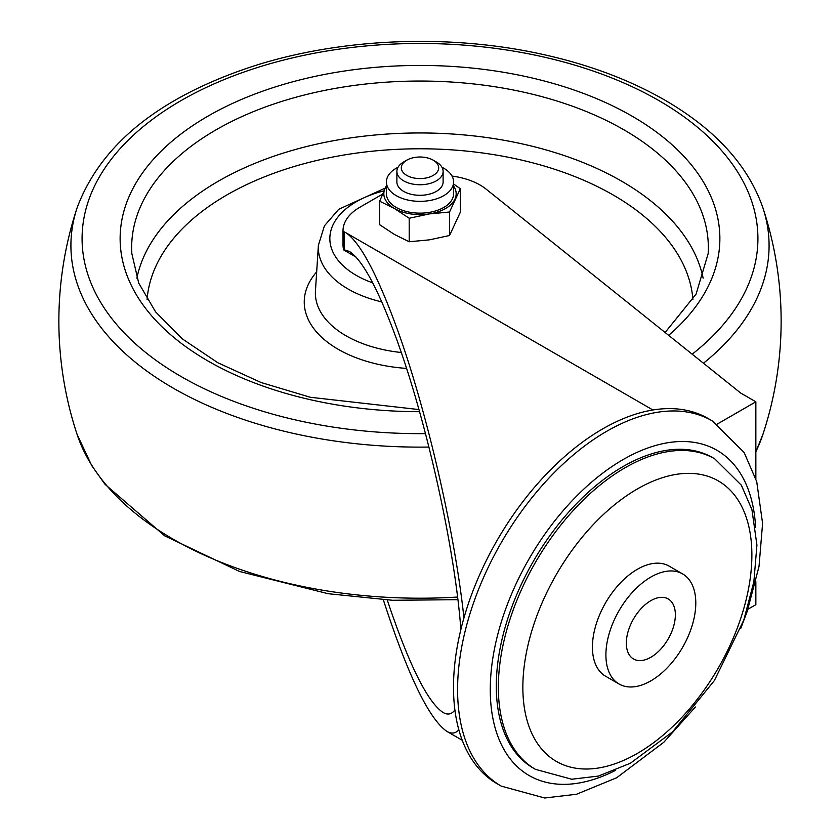 <?xml version="1.0" encoding="UTF-8"?>
<svg xmlns="http://www.w3.org/2000/svg" width="840" height="840" viewBox="0 0 840 840"><rect width="100%" height="100%" fill="white"/><g stroke="black" fill="none" stroke-linecap="round" stroke-linejoin="round"><path stroke-width="1.26" d="M463.943 617.915C454.566 530.439 426.069 407.757 396.175 326.245C376.53 272.895 359.656 241.647 345.534 232.523L344.243 231.851L344.243 249.837L343.665 249.931A57.782 33.358 180 0 1 343.014 244.934L343.014 230.78A57.782 33.358 0 0 0 343.035 231.714L344.243 231.851M382.505 194.166L359.94 207.197A57.782 33.358 0 0 0 343.014 230.78M717.308 424.053L755.853 401.804L740.733 393.078L486.077 189.105A57.782 33.358 0 0 0 452.025 176.075M387.272 600.001C408.755 664.293 427.329 701.778 442.985 712.457C447.783 715.197 451.752 714.347 454.902 709.916M460.877 629.486C454.881 548.373 426.5 420.525 396.175 338.037C378.021 288.729 362.418 259.854 349.367 251.412L344.243 249.837M356.024 257.072L343.665 249.931M383.334 599.771C407.726 675.014 428.894 718.872 446.828 731.356C451.563 734.066 455.564 733.53 458.829 729.75M755.853 401.804L755.853 478.727M755.853 581.816L755.853 604.674L747.957 609.231M650.843 577.07A63.557 36.698 -60 0 1 682.626 573.92A63.557 36.698 -60 0 1 682.626 647.315A63.557 36.698 -60 0 1 619.07 684.012A63.557 36.698 -60 0 1 609.325 633.077A63.557 36.698 -60 0 1 650.843 577.07M650.843 600.663A34.671 20.013 -60 0 1 668.178 598.941A34.671 20.013 -60 0 1 668.178 638.977A34.671 20.013 -60 0 1 633.518 658.99A34.671 20.013 -60 0 1 628.194 631.207A34.671 20.013 -60 0 1 650.843 600.663M619.07 684.012L605.587 676.231A63.557 36.698 -60 0 1 595.844 625.296A63.557 36.698 -60 0 1 637.361 569.289A63.557 36.698 -60 0 1 669.144 566.139L682.626 573.92M535.469 769.356L533.432 768.18A179.267 103.498 -60 0 1 505.953 624.529A179.267 103.498 -60 0 1 623.059 466.557A179.267 103.498 -60 0 1 712.698 457.674L714.746 458.85L741.363 485.216L751.947 509.712L756.924 545.097L753.869 581.742L743.799 620.077L714.357 680.6L672.557 731.871L630.43 763.214L598.426 776.076L571.694 779.236L535.469 769.356A179.267 103.498 -60 0 1 507.99 625.706A179.267 103.498 -60 0 1 625.107 467.733A179.267 103.498 -60 0 1 714.746 458.85M695.394 707.007L663.831 742.235L616.654 777.767L576.524 794.241L544.708 798L501.27 786.135L497.185 783.783A210.903 121.769 -60 0 1 464.856 614.775A210.903 121.769 -60 0 1 602.637 428.925A210.903 121.769 -60 0 1 708.089 418.488L712.173 420.84L744.114 452.445L756.714 481.604L762.594 523.414L759.014 566.465L747.212 611.404L740.712 628.52M449.526 212.016L429.356 213.916L409.195 218.253L394.433 208.509L379.669 201.212L379.669 224.71L394.433 234.454L409.195 241.752L429.356 239.862L449.526 235.515L460.331 212.226L460.331 188.727L449.526 212.016L449.526 235.515M453.6 184.002L460.331 188.727M409.195 218.253L409.195 241.752M379.669 201.212L386.4 185.556M406.791 175.423A18.68 10.784 0 0 0 433.209 175.423A18.68 10.784 0 0 0 433.209 160.167A18.68 10.784 0 0 0 406.791 160.167A18.68 10.784 0 0 0 406.791 175.423M406.791 160.167L403.651 161.984A23.111 13.346 0 0 0 396.889 171.412A23.111 13.346 0 0 0 403.662 180.852A23.111 13.346 0 0 0 428.841 183.74A23.111 13.346 0 0 0 443.111 171.412A23.111 13.346 0 0 0 436.349 161.984A23.111 13.346 0 0 0 436.338 161.984L433.209 160.167M396.889 171.412L396.889 181.954A23.111 13.346 0 0 0 420 195.3A23.111 13.346 0 0 0 443.111 181.954L443.111 171.412M398.024 167.276A33.6 19.404 0 0 0 386.4 181.954A33.6 19.404 0 0 0 420 201.348A33.6 19.404 0 0 0 453.6 181.954A33.6 19.404 0 0 0 443.762 168.231A33.6 19.404 0 0 0 441.977 167.276M386.4 181.954L386.4 193.746A33.6 19.404 0 0 0 420 213.15A33.6 19.404 0 0 0 453.6 193.746L453.6 181.954M386.4 186.029A36.162 20.874 0 0 0 385.067 188.339A36.162 20.874 0 0 0 394.433 208.509A36.162 20.874 0 0 0 429.356 213.916A36.162 20.874 0 0 0 454.933 199.154A36.162 20.874 0 0 0 453.6 186.029M637.361 488.964A161.931 93.492 -60 0 1 736.533 630.042A161.931 93.492 -60 0 1 538.199 744.545A161.931 93.492 -60 0 1 637.361 488.964M615.468 770.396A187.792 108.423 -60 0 1 490.329 685.167A187.792 108.423 -60 0 1 623.059 459.596A187.792 108.423 -60 0 1 755.633 527.615M501.27 786.135A210.903 121.769 -60 0 1 468.941 617.138A210.903 121.769 -60 0 1 606.722 431.288A210.903 121.769 -60 0 1 712.173 420.84M383.922 190.869A90.153 52.049 0 0 0 330.068 234.927A90.153 52.049 0 0 0 372.75 282.891M385.171 188.129L338.762 209.265L324.429 225.823L318.381 245.333A101.692 58.716 0 0 0 348.096 289.023A101.692 58.716 0 0 0 381.801 301.917M318.381 245.333L315.452 290.85A104.622 60.396 0 0 0 346.028 335.79A104.622 60.396 0 0 0 401.279 352.506M316.669 271.897A115.752 66.832 0 0 0 338.153 349.272A115.752 66.832 0 0 0 406.57 368.403M692.916 299.607A273.179 157.721 0 0 0 613.169 194.985A273.179 157.721 0 0 0 321.006 159.506A273.179 157.721 0 0 0 147.084 299.607M703.133 278.166A285.117 164.609 0 0 0 621.611 181.178A285.117 164.609 0 0 0 326.634 142.034A285.117 164.609 0 0 0 136.868 278.166M665.112 332.504L696.077 294.126L708.141 253.68A288.341 166.467 0 0 0 623.889 129.801A288.341 166.467 0 0 0 304.742 94.92A288.341 166.467 0 0 0 131.859 253.68L138.726 283.112L155.589 311.871L182.249 338.835L217.854 362.754L261.083 382.515L310.275 397.268L418.981 409.574M668.65 335.339A299.88 173.135 0 0 0 632.048 116.141A299.88 173.135 0 0 0 143.031 172.2A299.88 173.135 0 0 0 419.58 411.695M692.181 354.186A337.911 195.09 0 0 0 658.938 100.611A337.911 195.09 0 0 0 106.764 165.375A337.911 195.09 0 0 0 425.513 433.629M703.458 363.216A349.083 201.537 0 0 0 762.899 207.816C748.125 165.375 715.397 129.455 664.724 100.044C627.963 78.96 585.47 63.346 537.232 53.214C444.685 33.611 338.163 38.566 252.084 66.549C159.128 97.377 100.8 144.459 77.102 207.816A349.083 201.537 0 0 0 428.946 447.058M77.102 207.816A361.137 361.137 0 0 0 77.102 434.448A349.083 201.537 0 0 0 457.58 597.041M755.853 451.637A349.083 201.537 0 0 0 762.899 434.448A361.137 361.137 0 0 0 762.899 207.816M652.911 409.983L345.534 232.523M462.231 740.25L446.828 731.356M77.102 434.448L91.781 465.675L105.063 484.355L164.63 535.794L239.589 571.494L328.199 593.712L392.564 600.275L457.894 599.697M755.853 451.784L762.899 434.448"/></g></svg>
